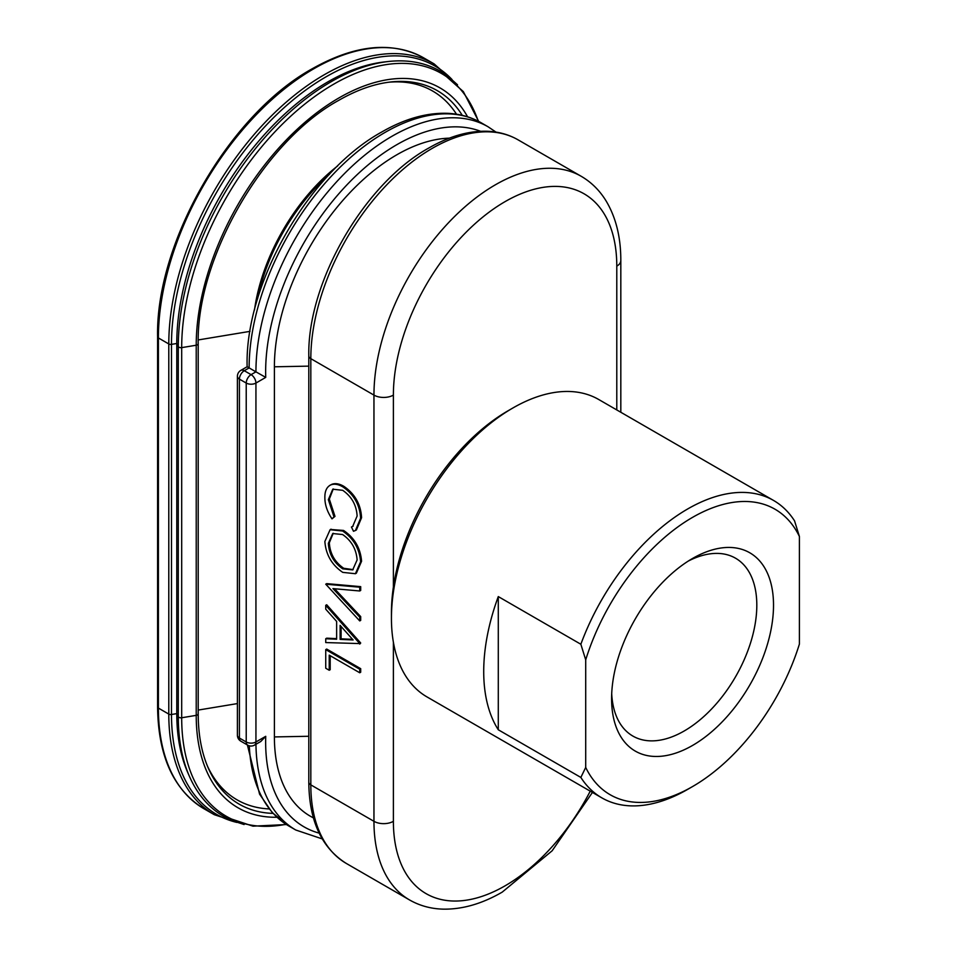 <?xml version="1.0" encoding="UTF-8"?>
<svg xmlns="http://www.w3.org/2000/svg" width="957" height="957" viewBox="0 0 957 957"><rect width="100%" height="100%" fill="white"/><g stroke="black" fill="none" stroke-linecap="round" stroke-linejoin="round"><path stroke-width="1.44" d="M449.371 138.155A173.085 99.935 120 0 0 396.784 154.807A173.085 99.935 120 0 0 274.396 366.794L274.396 736.926A173.085 99.935 120 0 0 313.418 817.864M478.691 121.431L463.344 91.621L440.423 71.249C425.279 62.6 407.897 59.346 388.279 61.511L384.176 61.978A213.567 123.309 120 0 0 327.796 81.919A213.567 123.309 120 0 0 176.782 343.491L176.782 713.623A213.567 123.309 120 0 0 187.704 772.431L189.354 776.211A216.234 124.841 120 0 1 178.289 716.673L176.782 713.623L171.494 714.496A218.375 126.085 120 0 0 236.822 822.41M265.735 736.316L260.794 741.484L254.514 745.12A6.866 3.96 60 0 0 255.938 741.974L265.735 736.316A185.443 107.064 120 0 0 319.148 833.116M207.43 766.055A195.551 112.902 120 0 0 269.084 808.928M329.411 174.33A143.203 82.673 120 0 0 257.612 298.692M330.189 655.712L330.189 669.697L329.22 670.247L325.739 668.237L325.739 649.612L326.708 649.061L360.705 668.68L360.705 672.209L359.736 672.771L329.22 655.15L329.22 670.247M325.739 638.738L336.637 639.228L336.637 621.428L325.739 609.178L325.739 605.326L359.736 643.582L325.739 642.566L325.739 638.738L326.708 638.175L336.637 638.63M325.739 605.326L326.708 604.764L360.705 643.02L359.736 644.085M334.579 588.746L360.705 616.595L360.705 620.363L359.736 620.926L325.739 584.189L326.708 583.626L360.705 586.653L360.705 590.421L359.736 590.983L332.94 588.603L359.736 617.157L360.705 616.595M351.446 527.008L352.678 526.434L357.117 516.014C356.483 505.117 351.674 496.551 342.702 490.307L332.773 489.206L328.347 499.65L334.017 516.936L331.995 518.85C327.234 511.756 324.854 504.686 324.866 497.652C324.746 491.132 326.732 486.874 330.811 484.9C334.316 483.548 338.359 484.218 342.929 486.922C353.958 494.518 359.844 504.961 360.61 518.239L355.442 530.489L353.492 531.267L351.446 527.008L353.169 526.135M333.263 488.943L329.328 499.087L334.986 516.373L331.995 518.85M331.78 484.338L329.854 485.355L331.78 484.338C335.285 482.986 339.328 483.668 343.898 486.359C354.927 493.956 360.825 504.399 361.579 517.677L356.411 529.927L355.442 530.489M361.579 561.233L356.387 573.159L355.418 573.721L342.75 572.37C331.828 564.941 325.858 554.641 324.866 541.471L330.093 529.735L342.582 531.003L343.551 530.441C354.473 537.81 360.478 548.062 361.579 561.233L360.61 561.795L355.418 573.721M330.584 529.472L343.551 530.441M456.489 114.206A195.551 112.902 120 0 0 388.53 82.242M237.408 735.239A6.866 6.866 0 0 0 240.841 741.185A6.866 3.96 120 0 1 239.417 738.05A6.866 3.96 0 0 1 237.408 735.239L237.408 376.328A6.866 3.96 180 0 0 239.417 379.128A6.866 3.96 120 0 1 244.274 370.718L251.081 374.642L255.938 371.842L249.131 367.907L244.274 370.718A6.866 3.96 -120 0 0 240.841 370.371L247.133 366.746C244.645 284.038 308.824 172.104 381.687 132.03C404.333 118.991 426.021 112.747 446.763 113.297C459.432 113.739 470.94 116.921 481.287 122.843L488.082 126.779A192.321 111.036 120 0 0 391.927 136.301A192.321 111.036 120 0 0 255.938 371.842L265.735 377.393L255.938 383.051L255.938 741.974A6.866 3.96 0 0 1 246.224 741.974L246.224 383.051L239.417 379.128L239.417 738.05L246.224 741.974A6.866 3.96 120 0 0 247.648 745.12A6.866 6.866 0 0 0 254.514 745.12M249.227 367.859C246.499 366.364 246.463 366.387 249.131 367.907A192.321 111.036 120 0 1 385.121 132.377A192.321 111.036 120 0 1 481.287 122.843M328.347 499.65L329.328 499.087M334.017 516.936L334.986 516.373M342.929 486.922L343.898 486.359M360.61 518.239L361.579 517.677M342.582 531.003C353.504 538.36 359.509 548.624 360.61 561.795M342.594 534.532L332.737 533.528L328.347 543.349C329.005 554.163 333.814 562.668 342.75 568.853L352.69 569.905L357.117 559.953C356.327 549.151 351.482 540.681 342.594 534.532M333.227 533.264L329.328 542.786L328.347 543.349M329.328 542.786C329.986 553.601 334.783 562.106 343.73 568.291L342.75 568.853M343.73 568.291L353.145 569.618M359.736 617.157L359.736 620.926M325.739 584.189L359.736 587.203L360.705 586.653M359.736 587.203L359.736 590.983M359.736 643.582L360.705 643.02M340.118 625.352L340.118 639.384L353.109 639.97L340.118 625.352M341.087 626.452L341.087 638.821L340.118 639.384M341.087 638.821L352.547 639.336M325.739 649.612L359.736 669.242L360.705 668.68M359.736 669.242L359.736 672.771M580.851 644.252A171.71 99.133 -60 0 1 687.7 508.957A171.71 99.133 -60 0 1 773.555 500.451A171.71 99.133 -60 0 1 794.549 520.871L799.406 536.482L799.406 644.061A164.843 95.174 120 0 1 692.557 786.558L687.7 789.358A171.71 99.133 -60 0 1 601.845 797.863A171.71 99.133 -60 0 1 580.851 777.431L585.708 767.442L585.708 659.852L580.851 644.252L498.286 596.582A171.71 99.133 120 0 0 498.286 729.772L580.851 777.431M799.406 536.482A164.843 95.174 120 0 0 692.557 517.366A164.843 95.174 120 0 0 585.708 659.852M692.557 558.469L692.557 558.469A114.493 66.105 -60 0 1 773.519 605.219A114.493 66.105 -60 0 1 692.557 745.443A114.493 66.105 -60 0 1 611.595 698.706A114.493 66.105 -60 0 1 692.557 558.469L692.557 558.469M611.702 693.681A102.686 59.286 120 0 0 632.864 736.065A102.686 59.286 120 0 0 684.207 730.981A102.686 59.286 120 0 0 751.281 640.496A102.686 59.286 120 0 0 735.538 558.206A102.686 59.286 120 0 0 688.262 561.077M391.437 618.318L391.437 612.707A164.843 95.174 -60 0 1 508 410.816L512.856 408.005A171.71 99.133 120 0 0 391.437 618.318A171.71 99.133 120 0 0 427.001 696.923L601.845 797.863M773.555 500.451L598.711 399.5A171.71 99.133 120 0 0 512.856 408.005L508 410.816M585.708 767.442A164.843 95.174 120 0 0 692.557 786.558L687.7 789.358M498.286 729.772L498.286 596.582M388.279 61.511A216.234 124.841 120 0 0 331.194 81.704A216.234 124.841 120 0 0 178.289 346.542L178.289 716.673A2.751 1.591 180 0 0 178.995 717.355A2.751 1.591 180 0 0 181.686 717.762A215.158 124.219 120 0 0 286.047 824.3M478.273 121.216A215.158 124.219 120 0 0 333.837 84.108A215.158 124.219 120 0 0 181.686 347.63A2.751 1.591 180 0 1 178.995 347.224A2.751 1.591 180 0 1 178.289 346.542L176.782 343.491L171.494 344.364L171.494 714.496A2.751 1.591 180 0 1 168.791 714.089A219.787 126.898 120 0 0 214.32 814.706L203.925 808.713C173.6 790.039 158.156 756.126 157.594 706.972A2.751 1.591 180 0 0 158.395 708.096A219.787 126.898 120 0 0 203.925 808.713M518.096 139.854C508.538 134.375 497.903 131.504 486.18 131.229C467.829 130.953 448.701 136.552 428.796 148.012C364.246 183.565 307.317 282.171 308.8 355.848A6.866 3.96 0 0 0 310.822 358.66L310.822 784.872A171.71 99.133 120 0 0 346.374 863.477C321.624 847.986 309.099 820.855 308.8 782.072A6.866 3.96 0 0 0 310.822 784.872L373.96 821.321L373.96 395.109A171.71 99.133 -60 0 1 495.367 184.809A171.71 99.133 -60 0 1 581.222 176.303L518.096 139.854A171.71 99.133 120 0 0 432.241 148.359A171.71 99.133 120 0 0 310.822 358.66L373.96 395.109A13.733 7.931 180 0 0 393.387 395.109L393.387 587.108M620.818 412.264L620.818 260.519A13.733 7.931 0 0 1 616.787 266.13L616.787 409.943L616.787 266.13A157.977 91.202 120 0 0 505.081 201.628A157.977 91.202 120 0 0 393.387 395.109M346.374 863.477L409.512 899.927A171.71 99.133 -60 0 1 373.96 821.321A13.733 7.931 0 0 0 393.387 821.321A157.977 91.202 120 0 0 505.081 885.823A157.977 91.202 120 0 0 590.23 791.164M308.8 366.136L274.396 366.794M452.027 79.527A218.375 126.085 120 0 0 325.906 76.907A218.375 126.085 120 0 0 171.494 344.364A2.751 1.591 180 0 1 168.791 343.958L168.791 714.089L158.395 708.096L158.395 337.953A2.751 1.591 180 0 1 157.594 336.84L157.594 706.972M467.59 116.814A201.951 116.598 120 0 0 339.017 97.889A201.951 116.598 120 0 0 196.221 345.226L181.686 347.63L181.686 717.762L196.221 715.358A201.951 116.598 120 0 0 276.896 817.242M249.992 331.361L198.243 339.938M337.618 165.98A144.22 83.259 120 0 0 254.49 309.96M249.31 745.802A192.321 111.036 120 0 0 288.966 826.082L272.267 812.637L259.562 794.119L247.396 744.965M255.95 744.283A192.321 111.036 120 0 0 295.761 830.006L288.966 826.082M198.099 713.396A2.751 1.591 180 0 1 198.207 713.826C198.255 734.641 201.592 752.692 208.231 767.969A198.207 114.433 120 0 0 272.96 813.378M198.207 713.826A2.751 1.591 180 0 1 196.221 715.358L196.221 345.226A2.751 1.591 180 0 0 198.207 343.695L198.207 713.826M480.617 131.3A185.443 107.064 120 0 0 396.784 144.71A185.443 107.064 120 0 0 265.735 377.393M157.594 336.84C155.524 242.3 229.536 114.11 312.449 68.641C355.286 44.536 392.382 40.96 423.712 57.887A219.787 126.898 120 0 0 313.812 68.772A219.787 126.898 120 0 0 158.395 337.953L168.791 343.958A219.787 126.898 120 0 1 324.208 74.778A219.787 126.898 120 0 1 434.107 63.892L457.518 84.778M462.267 115.342A198.207 114.433 120 0 0 390.588 81.991C374.043 83.881 356.734 90.006 338.682 100.377C263.833 141.253 196.185 258.426 198.207 343.695A2.751 1.591 180 0 0 198.099 343.264M393.387 642.171L393.387 821.321M237.408 703.586L198.207 710.07M308.8 736.268L274.396 736.926M255.938 383.051A6.866 3.96 180 0 1 246.224 383.051A6.866 3.96 120 0 1 251.081 374.642A6.866 3.96 60 0 1 255.938 383.051M286.442 824.551L252.959 826.166L223.842 816.5C208.782 807.708 197.286 794.286 189.354 776.211M322.21 838.894L295.761 830.006M244.107 824.539L214.32 814.706M409.512 899.927C419.788 905.801 431.128 908.875 443.51 909.15C462.65 909.389 482.232 903.707 502.246 892.103L552.153 850.773L592.431 792.432M488.082 126.779L496.001 132.114M423.712 57.887L434.107 63.892M620.818 260.519C620.854 237.384 615.985 217.598 606.212 201.137C599.776 190.551 591.45 182.273 581.222 176.303M308.8 355.848L308.8 782.072M240.841 741.185L247.648 745.12M240.841 370.371A6.866 6.866 0 0 0 237.408 376.328M331.062 529.173L330.093 529.735"/></g></svg>
